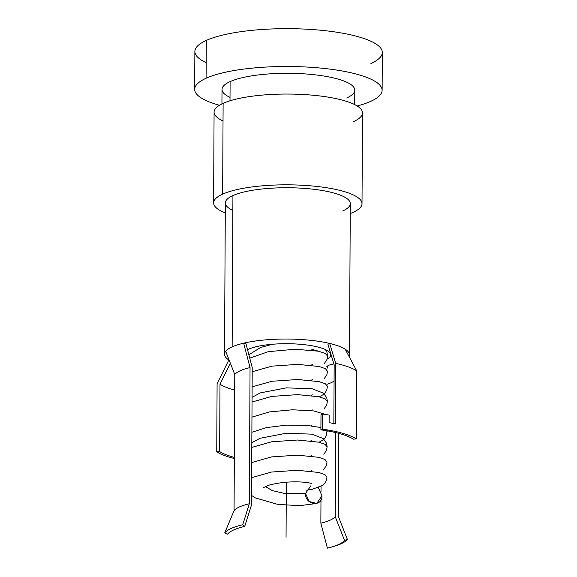 <?xml version="1.0" encoding="UTF-8"?>
<svg xmlns="http://www.w3.org/2000/svg" width="577" height="577" viewBox="0 0 577 577"><rect width="100%" height="100%" fill="white"/><g stroke="black" fill="none" stroke-linecap="round" stroke-linejoin="round"><path stroke-width="0.87" d="M327.094 359.139A43.737 10.876 -179.7 0 0 330.751 354.819A43.737 10.876 -179.7 0 0 297.833 344.101A43.737 10.876 -179.7 0 0 248.6 349.193A43.737 10.876 0.3 0 1 306.25 344.909A43.737 10.876 0.3 0 1 327.094 359.139M326.596 366.806A62.482 15.543 -179.7 0 0 327.642 366.59A62.482 15.543 -179.7 0 1 326.596 366.806M328.024 365.378A59.121 14.699 -179.7 0 0 333.852 363.791A59.121 14.699 0.3 0 1 328.024 365.378L327.123 368.241L328.024 365.378M349.496 354.913A62.482 15.543 -179.7 0 1 349.121 356.593A62.482 15.543 -179.7 0 0 345.183 349.193A62.482 15.543 -179.7 0 0 329.669 343.438A62.482 15.543 -179.7 0 0 243.667 343.178L246.004 343.798L252.221 367.578L251.5 504.911L244.72 526.397L242.715 524.745L249.336 503.757L250.05 367.585L243.667 343.178A62.482 15.543 -179.7 0 0 232.142 346.885L232.935 195.581A62.482 15.543 0.3 0 1 303.264 188.304A62.482 15.543 0.3 0 1 350.289 203.609L349.496 354.913A62.482 15.543 -179.7 0 0 345.183 349.193L356.694 370.816L356.341 438.902L353.434 439.169A71.858 17.873 -179.7 0 0 320.906 429.843L320.985 414.712L322.485 414.041L322.406 429.165L320.906 429.843L322.406 429.165L322.485 414.041A74.981 18.644 0.3 0 1 329.15 415.087L329.106 422.652A74.981 18.644 0.3 0 1 335.374 423.886L335.691 363.366L329.669 343.438A62.482 15.543 -179.7 0 0 243.667 343.178L246.004 343.798L252.221 367.578L251.5 504.911L244.72 526.397A59.582 14.814 -179.7 0 0 227.583 534.143L224.742 532.867L234.06 510.659L234.774 374.487L225.694 351.299A62.482 15.543 -179.7 0 0 228.845 359.976L217.096 383.748L216.743 451.834L219.649 451.567L220.003 384.239L230.374 363.25L220.003 384.239L219.649 451.567A71.858 17.873 -179.7 0 0 234.341 457.395A71.858 17.873 -179.7 0 1 219.649 451.567L216.743 451.834A74.981 18.644 -179.7 0 0 234.334 458.499A74.981 18.644 0.3 0 1 216.743 451.834L217.096 383.748L228.845 359.976A62.482 15.543 -179.7 0 1 224.532 354.256L225.326 202.953A62.482 15.543 0.3 0 1 232.935 195.581A62.482 15.543 0.3 0 1 317.696 189.783A62.482 15.543 0.3 0 1 342.68 210.987M327.916 344.231L329.669 343.438A62.482 15.543 0.3 0 1 345.183 349.193L356.694 370.816A74.981 18.644 -179.7 0 0 335.691 363.366A74.981 18.644 0.3 0 1 356.694 370.816L356.341 438.902A74.981 18.644 -179.7 0 0 322.406 429.165A74.981 18.644 0.3 0 1 356.341 438.902L353.434 439.169A71.858 17.873 -179.7 0 0 320.906 429.843L320.985 414.712L322.485 414.041A74.981 18.644 -179.7 0 1 329.15 415.087L329.106 422.652A74.981 18.644 -179.7 0 1 335.374 423.886L335.691 363.366L329.669 343.438L327.916 344.231L334.155 364.808L327.916 344.231M247.547 349.705A43.737 10.876 0.3 0 1 248.6 349.193A43.737 10.876 -179.7 0 0 247.547 349.705M213.605 202.895L214.081 112.111A74.202 18.45 0.3 0 1 223.119 103.355L222.643 194.139A74.202 18.45 -179.7 0 0 225.268 212.906A74.202 18.45 -179.7 0 1 213.605 202.895A74.202 18.45 -179.7 0 1 222.643 194.139L223.119 103.355A74.202 18.45 0.3 0 1 306.639 94.715A74.202 18.45 0.3 0 1 362.486 112.89L362.01 203.674A74.202 18.45 -179.7 0 0 306.163 185.491A74.202 18.45 -179.7 0 0 222.643 194.139A74.202 18.45 -179.7 0 1 323.3 187.251A74.202 18.45 -179.7 0 1 352.973 212.43A74.202 18.45 -179.7 0 0 362.01 203.674M350.239 213.562A74.202 18.45 -179.7 0 0 352.973 212.43A74.202 18.45 -179.7 0 1 350.239 213.562M232.856 210.41A62.482 15.543 0.3 0 1 232.935 195.581L232.142 346.885A62.482 15.543 -179.7 0 0 225.694 351.299A62.482 15.543 -179.7 0 0 224.532 354.256M370.91 63.535A93.726 23.311 -179.7 0 0 333.427 31.728A93.726 23.311 -179.7 0 0 206.292 40.426L206.09 78.256A93.726 23.311 -179.7 0 0 219.469 105.259A93.726 23.311 -179.7 0 1 194.673 89.312A93.726 23.311 -179.7 0 1 206.09 78.256L206.292 40.426A93.726 23.311 0.3 0 1 311.789 29.506A93.726 23.311 0.3 0 1 382.327 52.471L382.125 90.293A93.726 23.311 -179.7 0 0 311.587 67.336A93.726 23.311 -179.7 0 0 206.09 78.256A93.726 23.311 -179.7 0 1 333.232 69.557A93.726 23.311 -179.7 0 1 370.708 101.357A93.726 23.311 -179.7 0 0 382.125 90.293M357.17 105.98A93.726 23.311 -179.7 0 0 370.708 101.357A93.726 23.311 -179.7 0 1 357.17 105.98M230.014 97.376A66.391 16.509 0.3 0 1 230.1 81.624A66.391 16.509 0.3 0 1 320.156 75.464A66.391 16.509 0.3 0 1 346.705 97.989M194.673 89.312L194.875 51.49A93.726 23.311 0.3 0 1 206.292 40.426A93.726 23.311 -179.7 0 0 206.169 62.669M333.852 423.561L334.155 364.808L333.852 423.561M234.695 390.066A71.858 17.873 0.3 0 1 220.003 384.239A71.858 17.873 -179.7 0 0 234.695 390.066M221.936 103.91L222.008 89.457A66.391 16.509 0.3 0 1 230.1 81.624L229.999 100.795L230.1 81.624A66.391 16.509 0.3 0 1 304.829 73.892A66.391 16.509 0.3 0 1 354.79 90.156L354.718 104.61M223.025 120.968A74.202 18.45 0.3 0 1 223.119 103.355A74.202 18.45 0.3 0 1 323.769 96.467A74.202 18.45 0.3 0 1 353.441 121.646M321.05 486.555L321.021 491.38L321.05 486.555M331.696 547.025A59.582 14.814 -179.7 0 1 327.39 548.15L320.855 523.159A49.99 12.434 -179.7 0 0 335.237 516.667L335.677 432.57L335.237 516.667A49.99 12.434 0.3 0 1 320.855 523.159L320.978 499.884L320.855 523.159L327.39 548.15A59.582 14.814 -179.7 0 0 344.534 540.411L347.383 539.437L338.302 516.249L338.742 433.341L338.302 516.249L347.383 539.437A62.482 15.543 0.3 0 1 333.924 546.376L331.696 547.025A59.582 14.814 -179.7 0 0 344.534 540.411L335.237 516.667L344.534 540.411L347.383 539.437A62.482 15.543 -179.7 0 1 332.778 546.7M327.26 384.232A49.99 12.434 -179.7 0 0 334.076 381.044A49.99 12.434 0.3 0 1 327.26 384.232M227.583 534.143L224.742 532.867A62.482 15.543 0.3 0 1 242.715 524.745L244.72 526.397A59.582 14.814 -179.7 0 0 227.583 534.143M224.742 532.867L234.06 510.659A53.113 13.206 0.3 0 1 249.336 503.757L242.715 524.745A62.482 15.543 -179.7 0 0 224.742 532.867M234.06 510.659L234.774 374.487A53.113 13.206 0.3 0 1 250.05 367.585L249.336 503.757A53.113 13.206 -179.7 0 0 234.06 510.659M225.694 351.299A62.482 15.543 0.3 0 1 232.142 346.885A62.482 15.543 0.3 0 1 243.667 343.178L250.05 367.585A53.113 13.206 -179.7 0 0 234.774 374.487L225.694 351.299M318.735 351.263L312.207 349.41M327.613 356.124L325.269 353.412L318.504 351.213L295.28 349.229L268.341 351.653L249.754 358.137L268.348 351.653L295.287 349.229L318.511 351.213L325.269 353.412L327.613 356.124M327.527 371.343L325.435 368.674L319.305 366.539L297.898 364.368L272.027 366.135L252.199 371.747L272.027 366.135L297.898 364.368L319.305 366.539L325.435 368.674L327.527 371.343M327.462 386.273L325.378 383.82L319.261 381.678L297.855 379.5L271.962 381.26L252.12 386.878L271.962 381.26L297.855 379.5L319.261 381.678L325.378 383.82L327.462 386.273L326.77 389.893L325.356 392.461L323.322 394.56L319.305 396.839M327.383 401.513L325.255 398.923L319.117 396.796L297.703 394.632L271.846 396.399L252.041 402.003L271.846 396.392L297.71 394.632L319.117 396.796L325.262 398.923L327.383 401.513M325.976 414.56L313.765 410.939L292.553 409.778L269.387 411.92L251.961 417.135L269.387 411.92L292.553 409.778L313.765 410.939L325.976 414.56M327.224 431.661L326.979 430.795L326.532 435.282L325.118 437.856L323.084 439.955L319.067 442.227M320.92 427.564L306.026 425.249L286.228 425.141L266.524 427.586L251.882 432.267L266.524 427.586L286.228 425.141L306.026 425.249L320.92 427.564M310.909 485.711L305.507 493.458C304.952 505.091 322.399 507.536 321.966 495.766L318.425 487.781L321.966 495.766L316.78 503.447L309.099 501.492L305.507 493.458L283.985 493.313L272.294 490.601L265.341 486.505M327.145 446.901L325.017 444.319L318.879 442.184L297.465 440.02L271.608 441.787L251.803 447.399L271.608 441.787L297.472 440.02L318.879 442.184L325.024 444.319L327.145 446.901M327.051 462.127L324.959 459.458L318.829 457.323L297.422 455.152L271.551 456.912L251.723 462.53L271.551 456.912L297.422 455.152L318.829 457.323L324.959 459.458L327.051 462.127M326.986 477.049L324.901 474.597L318.785 472.462L297.379 470.284L271.486 472.044L251.644 477.655L271.486 472.044L297.379 470.284L318.785 472.462L324.901 474.597L326.986 477.049M286.343 482.206L286.055 537.274L286.343 482.206M324.332 363.539L326.979 359.478L327.621 355.98L326.964 352.359L325.428 349.575M324.252 378.678L326.892 374.617L327.527 371.126M312.46 349.265L311.356 350.059M312.409 364.39L311.277 365.191M312.323 379.515L311.205 380.322M249.019 355.331L250.072 354.04L260.515 347.513L272.481 344.253M324.094 408.927L326.741 404.866L327.383 401.376L326.726 397.755L323.495 393.182L312.2 388.768L286.387 387.859L260.277 392.901L252.062 397.358M312.222 394.661L311.118 395.447M312.171 409.778L311.046 410.579M312.085 424.91L310.967 425.711M323.856 454.323L326.503 450.255L327.145 446.764L326.495 443.143L323.257 438.57L311.962 434.156L286.149 433.248L260.047 438.296L251.824 442.747M323.776 469.462L326.416 465.401L327.058 461.91M306.113 490.19L311.659 489.505L322.846 485.344L324.88 483.245L326.293 480.67L326.986 477.056M251.55 495.419L255.359 497.922L277.681 504.37L299.629 505.676L316.773 503.454M263.263 487.68L269.055 485.149C279.369 482.422 290.332 481.391 301.944 482.047C307.801 482.61 311.075 483.129 311.753 483.605M311.984 440.049L310.88 440.842M311.933 455.174L310.808 455.974M311.847 470.298L310.729 471.099"/></g></svg>
